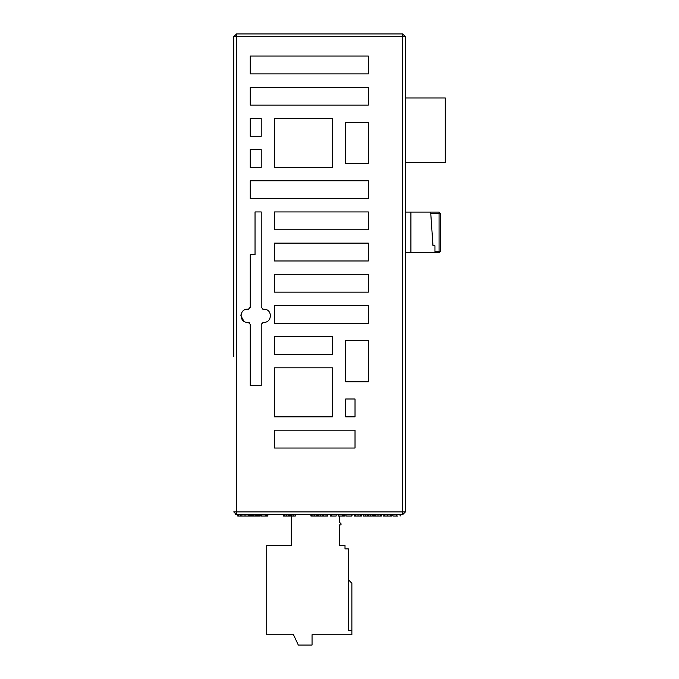 <?xml version="1.0" encoding="UTF-8"?>
<svg xmlns="http://www.w3.org/2000/svg" width="679" height="679" viewBox="0 0 679 679"><rect width="100%" height="100%" fill="white"/><g stroke="black" fill="none" stroke-linecap="round" stroke-linejoin="round"><path stroke-width="1.02" d="M390.34 516.015L387.514 516.015L387.514 514.64L390.34 514.64L387.514 514.64L390.34 514.64L390.34 516.015L391.876 516.015L391.876 514.64L392.912 514.64L391.876 514.64L392.912 514.64L392.912 516.015L397.656 516.015M400.194 514.64L400.194 516.015L399.863 514.64M373.221 514.64L372.406 514.64L373.221 514.64L373.221 516.015L373.221 514.64L372.406 514.64L372.406 516.015L363.273 516.015L363.273 514.64L361.466 514.64L361.466 516.015L354.311 516.015L354.311 514.64L352.002 514.64L352.002 516.015L345.993 516.015L345.993 514.64M374.256 514.64L374.256 516.015L373.306 516.015L373.306 514.64M374.07 516.015L373.221 516.015M343.574 514.64L343.574 516.015L338.405 516.015L338.405 514.64L336.164 514.64L338.363 514.64L338.405 516.015L338.363 514.64L336.164 514.64L336.164 516.015L330.266 516.015L330.266 514.64L327.728 514.64L327.728 516.015L318.604 516.015L318.604 514.64L317.925 514.64L317.925 516.015L311.568 516.015L311.568 514.64L295.348 514.64L295.348 516.015L290.553 516.015L290.553 514.64L290.553 516.015M345.823 514.64L345.823 516.015L346.519 516.015M344.576 514.64L344.576 516.015L344.771 514.64L345.662 514.64L344.771 514.64L345.662 514.64L346.069 516.015M344.576 516.015L343.574 516.015M317.925 514.64L318.247 516.015L317.925 514.64L318.604 514.64M311.194 514.64L311.194 516.015L310.88 514.64L295.348 514.64L310.88 514.64L310.88 516.015L312.001 516.015M317.738 514.64L317.738 516.015M316.737 514.64L316.737 516.015M314.784 514.64L314.784 516.015M312.977 514.64L312.977 516.015M311.882 514.64L311.882 516.015M318.392 514.64L318.392 516.015L319.071 516.015M319.138 516.015L318.247 516.015M312.289 516.015L311.194 516.015M290.833 514.64L290.833 516.015M289.806 516.015L289.806 514.64L291.418 514.64L289.797 514.64L289.797 516.015L283.44 516.015L283.44 514.64L283.44 516.015M289.61 514.64L289.61 516.015M288.609 514.64L288.609 516.015M286.657 514.64L286.657 516.015M284.849 514.64L284.849 516.015M283.754 514.64L283.754 516.015M261.008 514.64L261.288 516.015L261.288 514.64L260.312 514.64L260.312 516.015L251.391 516.015L251.391 514.64L250.305 514.64L250.305 516.015L240.519 516.015L240.519 514.64L240.519 516.015M267.882 516.015L267.882 514.64L283.44 514.64L267.849 514.64L267.849 516.015L261.288 516.015M267.271 514.64L267.271 516.015L267.102 514.64M266.779 516.015L267.271 516.015M261.729 514.64L260.312 514.64L261.729 514.64L261.729 516.015M259.395 514.64L259.395 516.015M257.969 514.64L257.969 516.015M257.952 514.64L257.952 516.015M256.433 514.64L256.433 516.015M255.312 514.64L255.312 516.015M253.691 514.64L253.691 516.015L253.674 514.64M253.666 514.64L253.666 516.015M252.325 514.64L252.325 516.015M245.017 514.64L240.468 514.64L245.017 514.64L240.468 514.64L245.017 514.64L245.017 516.015M248.701 514.64L248.701 516.015M251.434 516.015L250.305 516.015M240.782 516.015L237.709 516.015L237.709 514.64L236.496 514.64L402.672 514.64L402.672 511.898L233.746 511.898L236.496 514.64L235.689 514.521M241.877 514.64L241.877 516.015M240.68 514.64L240.68 516.015M387.811 514.64L387.811 516.015L383.16 516.015L383.16 514.64L381.42 514.64L381.42 516.015L374.256 516.015M387.497 514.64L387.497 516.015M387.225 514.64L387.225 516.015M384.806 514.64L384.806 516.015M381.055 514.64L381.055 516.015M375.597 514.64L375.597 516.015M374.655 514.64L374.655 516.015M372.355 514.64L372.355 516.015M370.7 514.64L370.7 516.015M368.391 514.64L368.391 516.015M367.967 514.64L367.967 516.015M367.933 514.64L367.933 516.015M367.551 514.64L367.551 516.015M365.336 514.64L365.336 516.015M363.571 514.64L363.571 516.015M361.109 514.64L361.109 516.015M355.643 514.64L355.643 516.015M354.71 514.64L354.71 516.015M351.747 514.64L351.747 516.015M342.657 514.64L342.657 516.015M331.708 514.64L331.708 516.015M327.685 514.64L327.685 516.015M326.03 514.64L326.03 516.015M323.722 514.64L323.722 516.015M323.289 514.64L323.289 516.015M323.263 514.64L323.263 516.015M322.873 514.64L322.873 516.015M320.666 514.64L320.666 516.015M318.901 514.64L318.901 516.015M250.305 514.64L251.391 514.64M295.348 514.64L311.568 514.64M383.16 514.64L381.42 514.64L383.16 514.64M363.273 514.64L361.466 514.64L363.273 514.64M354.311 514.64L352.002 514.64L354.311 514.64M330.266 514.64L327.728 514.64L330.266 514.64M260.312 514.64L261.288 514.64M291.308 516.015L291.308 545.475L266.728 545.475L266.728 634.746L293.506 634.746L298.31 645.05L312.051 645.05L312.051 634.746L351.875 634.746L351.875 630.63L348.446 630.63L348.446 548.912L345.008 548.912L345.008 545.475L339.381 545.475L339.381 524.875L341.028 524.875L341.028 523.781L339.381 522.134L339.381 516.015M351.875 630.63L351.875 583.244L348.446 579.815M233.746 191.894L233.746 36.7L402.672 36.7L402.672 33.95L236.496 33.95L233.746 36.7L233.746 356.704M233.746 52.495L233.746 36.7L236.496 33.95L402.672 33.95L405.422 36.7L405.422 38.601M233.746 195.323L233.746 353.267M233.746 92.802L233.746 167.586L233.746 92.802M405.422 511.898L402.672 514.64L405.422 511.898L402.672 511.898L402.672 36.7L405.422 36.7L405.422 511.898L405.422 49.058M274.537 118.418L274.537 167.441L332.362 167.441L332.362 118.418L274.537 118.418M261.22 118.418L250.228 118.418L250.228 136.267L261.22 136.267L261.22 118.418M261.22 149.592L250.228 149.592L250.228 167.441L261.22 167.441L261.22 149.592M332.362 367.823L274.537 367.823L274.537 416.855L332.362 416.855L332.362 367.823M345.679 416.855L355.024 416.855L355.024 398.997L345.679 398.997L345.679 416.855M249.651 322.932L248.166 322.296L250.228 324.358L250.228 385.68L261.22 385.68L261.22 324.358L263.274 322.296C272.364 323.374 272.737 308.928 264.029 309.251L263.274 309.251L261.22 307.188L261.22 211.941L255.032 211.941L255.032 254.727L250.228 254.727L250.228 307.188L248.455 309.225M248.166 322.296C238.77 323.365 238.77 308.181 248.166 309.251C238.77 308.181 238.77 323.365 248.166 322.296M310.659 198.624L368.341 198.624L368.341 180.767L250.228 180.767L250.228 198.624L310.659 198.624M274.537 430.18L274.537 448.03L355.024 448.03L355.024 430.18L274.537 430.18M345.679 381.768L368.341 381.768L368.341 340.561L345.679 340.561L345.679 381.768M274.537 336.648L274.537 354.506L332.362 354.506L332.362 336.648L274.537 336.648M310.659 323.323L368.341 323.323L368.341 305.474L274.537 305.474L274.537 323.323L310.659 323.323M368.341 274.299L274.537 274.299L274.537 292.148L368.341 292.148L368.341 274.299M274.537 260.974L368.341 260.974L368.341 243.116L274.537 243.116L274.537 260.974M274.537 229.799L368.341 229.799L368.341 211.941L274.537 211.941L274.537 229.799M345.679 163.529L368.341 163.529L368.341 122.33L345.679 122.33L345.679 163.529M250.228 105.092L368.341 105.092L368.341 87.235L250.228 87.235L250.228 105.092M310.659 73.918L368.341 73.918L368.341 56.06L250.228 56.06L250.228 73.918L310.659 73.918M264.029 309.251C272.737 308.928 272.364 323.374 263.274 322.296L261.22 324.358L261.22 385.68M261.22 307.188L261.305 307.791M262.119 308.894L263.274 309.251M250.228 385.68L250.228 324.358M250.135 307.791L250.228 307.188M243.931 321.286L240.892 315.769L240.969 314.784M405.422 213.452L405.422 212.077L410.914 212.077L405.422 212.077M405.422 97.954L445.254 97.954L445.254 162.434L405.422 162.434M410.914 252.596L410.914 212.077L439.075 212.077L430.664 212.077L430.758 213.452L439.075 213.452L439.075 251.222L440.442 251.222L439.075 252.596L440.442 251.222L439.075 252.596L405.422 252.596M439.075 212.077L439.075 213.452L440.442 213.452L439.075 212.077L430.664 212.077L432.981 245.73L430.758 213.452M440.442 213.452L440.442 251.222L439.075 252.596L439.075 251.222L434.95 251.222L434.95 245.73L432.981 245.73M439.075 252.596L440.442 251.222L439.075 252.596L434.95 252.596L434.95 251.222M396.256 514.64L396.256 516.015M374.036 514.64L374.036 516.015M314.436 514.64L314.436 516.015M291.418 514.64L291.418 516.015M293.09 514.64L293.09 516.015M286.309 514.64L286.309 516.015M266.609 514.64L266.609 516.015M265.854 514.64L265.854 516.015M258.3 514.64L258.3 516.015M257.417 514.64L257.417 516.015M253.997 514.64L253.997 516.015M253.394 514.64L253.394 516.015M250.11 514.64L250.11 516.015M249.532 514.64L249.532 516.015M250.432 514.64L250.432 516.015M238.567 514.64L238.567 516.015M380.189 514.64L380.189 516.015M377.991 514.64L377.991 516.015M360.243 514.64L360.243 516.015M358.045 514.64L358.045 516.015M236.496 514.64L236.496 33.95"/></g></svg>
